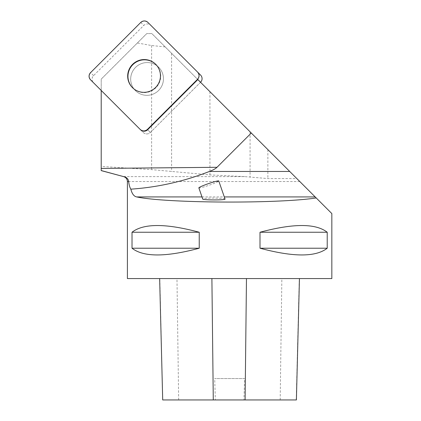 <?xml version="1.0" encoding="UTF-8"?>
<svg xmlns="http://www.w3.org/2000/svg" width="421" height="421" viewBox="0 0 421 421"><rect width="100%" height="100%" fill="white"/><g stroke="black" fill="none" stroke-linecap="round" stroke-linejoin="round"><path stroke-width="0.32" stroke-dasharray="2.1 1.58" d="M147.145 62.555A16.472 16.308 -45 0 0 135.42 90.589A16.472 16.308 -45 0 0 158.601 90.473A16.472 16.308 -45 0 0 147.145 62.555M197.823 79.558L200.543 82.279L150.376 132.447A5.073 5.02 -45 0 1 143.235 132.483L101.208 90.457L101.208 79.132L146.75 33.596L151.834 33.569L200.543 82.279L150.376 132.447A5.073 5.02 135 0 1 143.235 132.483L93.525 82.774A5.073 5.02 135 0 1 93.562 75.638L143.761 25.439A5.073 5.02 135 0 1 150.897 25.402L200.606 75.112M150.897 25.402L147.903 22.408M90.531 79.779L93.525 82.774M123.616 176.615L244.606 176.615L267.867 178.572L296.842 178.572L151.834 33.569L146.75 33.596L101.208 79.132L101.208 168.426M315.187 196.923L331.832 213.568M165.158 46.894L151.618 45.531L137.357 42.984M244.606 176.615L209.937 174.91L151.618 169.631L101.208 166.432M101.208 90.457L140.514 129.763M331.832 278.57L127.405 278.57M259.999 232.25L259.999 248.222C293.379 257.184 315.782 257.184 327.217 248.222L327.217 232.25C315.782 223.293 293.379 223.293 259.999 232.25L327.217 232.25M132.02 232.25L132.02 248.222C143.456 257.184 165.858 257.184 199.238 248.222L199.238 232.25C165.858 223.293 143.456 223.293 132.02 232.25L199.238 232.25M225.03 199.059C225.256 198.117 208.069 197.738 203.764 198.591L202.706 199.007M159.822 278.57L299.442 278.57L159.822 278.57L162.701 399.95M296.395 399.95L243.948 399.95L244.585 378.547L214.699 378.547L244.585 378.547M162.864 399.95L215.336 399.95L214.699 378.547M215.336 399.95L243.948 399.95M199.238 248.222L132.02 248.222M327.217 248.222L259.999 248.222M130.678 79.022A16.472 16.308 135 0 1 158.712 67.297A16.472 16.308 135 0 1 158.601 90.473A16.472 16.308 135 0 1 130.678 79.022M155.854 64.439A16.472 16.308 135 0 1 144.266 92.609A16.472 16.308 135 0 1 132.562 87.731M198.859 187.866A10.541 0.868 160.9 0 0 200.054 187.866A10.541 0.868 160.9 0 0 211.268 184.477A10.541 0.868 160.9 0 0 218.788 181.004M147.655 129.726L150.376 132.447L147.655 129.726M93.562 75.638L90.568 72.644M140.767 22.445L143.761 25.439M171.605 53.335L171.605 171.547M151.618 45.531L151.618 169.631M299.82 181.551L127.405 181.551M201.985 196.923L224.293 196.923M296.226 399.95L299.273 278.57M280.197 399.95L281.854 278.57M178.657 399.95L176.978 278.57M267.867 149.597L267.867 178.572M250.069 131.799L250.069 177.036M209.937 91.667L209.937 174.91M155.991 64.576L155.717 64.302M132.699 87.868L132.426 87.594"/><path stroke-width="0.63" d="M147.382 129.452L147.655 129.726A5.073 5.02 135 0 1 140.514 129.763L140.246 129.489A5.073 5.02 -45 0 0 147.382 129.452L197.581 79.253A5.073 5.02 -45 0 0 197.612 72.117L200.606 75.112A5.073 5.02 135 0 1 200.575 82.248L200.543 82.279M197.612 72.117L147.903 22.408A5.073 5.02 -45 0 0 140.767 22.445L90.568 72.644A5.073 5.02 -45 0 0 90.531 79.779L140.246 129.489M144.156 59.561A16.472 16.308 -45 0 0 132.426 87.594A16.472 16.308 -45 0 0 155.607 87.479A16.472 16.308 -45 0 0 144.156 59.561M147.655 129.726L197.823 79.558L316.218 197.954C277.418 203.89 166.237 203.254 136.651 196.923L201.985 196.923M296.842 178.572L315.187 196.923L224.293 196.923M101.208 90.457L101.208 170.542L123.616 176.615C125.99 177.409 127.253 179.051 127.405 181.551L127.405 278.57L331.832 278.57L331.832 213.568L316.218 197.954M289.732 171.463L209.395 171.463A260.946 25.555 -0.6 0 0 217.01 167.295L251.284 133.02M123.616 176.615L101.208 170.61L101.208 168.426L217.01 167.295M127.405 181.551L128.652 181.551C129.079 185.008 129.81 187.545 130.842 189.166C132.01 193.802 133.946 196.386 136.651 196.923M199.238 232.25L199.238 248.222C165.858 257.184 143.456 257.184 132.02 248.222L132.02 232.25C143.456 223.293 165.858 223.293 199.238 232.25L132.02 232.25M327.217 232.25L327.217 248.222C315.782 257.184 293.379 257.184 259.999 248.222L259.999 232.25C293.379 223.293 315.782 223.293 327.217 232.25L259.999 232.25M128.652 181.551C128.379 179.241 126.942 177.599 124.342 176.615M202.706 199.007C202.585 200.207 225.988 200.259 225.03 199.059L218.783 180.983A10.541 0.868 160.9 0 0 208.537 183.603A10.541 0.868 160.9 0 0 198.859 187.866L202.706 199.007M209.395 171.463C184.098 181.393 157.912 187.298 130.842 189.166M159.648 278.57L162.701 399.95L296.395 399.95L299.442 278.57M132.02 248.222L199.238 248.222M259.999 248.222L327.217 248.222M132.562 87.731A16.472 16.308 135 0 1 138.056 61.15A16.472 16.308 135 0 1 155.854 64.439M90.583 72.628C88.621 75.027 88.61 77.411 90.547 79.79L140.23 129.473C142.608 131.41 144.998 131.399 147.392 129.442L197.565 79.269C199.522 76.869 199.538 74.485 197.602 72.107L147.918 22.424C145.54 20.487 143.151 20.497 140.751 22.455L90.583 72.628M200.575 82.248L197.581 79.253M213.284 399.95L211.895 278.57M245.106 399.95L246.469 278.57"/></g></svg>

